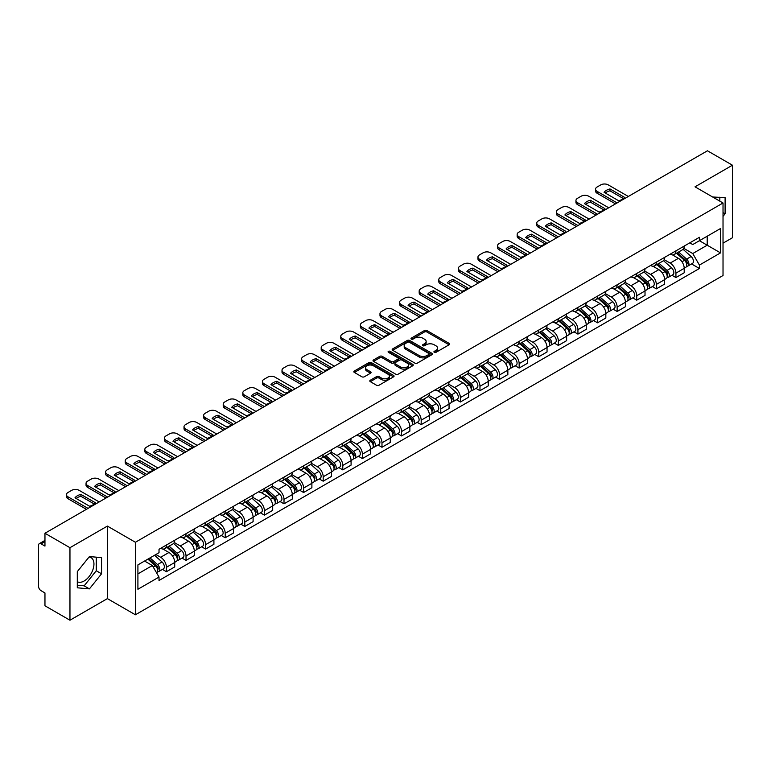 <?xml version="1.0" encoding="UTF-8"?>
<svg xmlns="http://www.w3.org/2000/svg" width="771" height="771" viewBox="0 0 771 771"><rect width="100%" height="100%" fill="white"/><g stroke="black" fill="none" stroke-linecap="round" stroke-linejoin="round"><path stroke-width="1.16" d="M434.275 352.337A1.224 0.704 0 0 0 436 352.337L449.098 344.782A1.744 1.002 0 0 0 449.609 344.068A1.744 1.002 0 0 0 449.098 343.355L426.903 330.537A1.744 1.002 0 0 0 424.445 330.537L411.338 338.103A1.224 0.704 0 0 0 410.982 338.604A1.224 0.704 0 0 0 411.338 339.105A1.224 0.704 0 0 0 413.063 339.105L414.759 338.122A5.58 3.219 0 0 1 422.653 338.122L424.503 339.192A5.58 3.219 0 0 1 426.141 341.466A5.58 3.219 0 0 1 424.503 343.741L422.807 344.724A1.224 0.704 0 0 0 422.45 345.225A1.224 0.704 0 0 0 422.807 345.716A1.224 0.704 0 0 0 424.532 345.716L426.228 344.743A5.58 3.219 0 0 1 434.121 344.743L435.972 345.813A5.58 3.219 0 0 1 437.6 348.087A5.58 3.219 0 0 1 435.972 350.362L434.275 351.345A1.224 0.704 0 0 0 433.919 351.846A1.224 0.704 0 0 0 434.275 352.337L434.275 351.345M712.741 197.058A13.859 7.999 -60 0 1 714.63 197.665A13.859 7.999 -60 0 1 716.105 198.995M89.031 557.048A13.859 7.999 -60 0 1 91.074 557.674A13.859 7.999 -60 0 1 93.204 568.776A13.859 7.999 -60 0 1 84.145 580.987A13.859 7.999 -60 0 1 77.302 581.72M370.311 380.228A1.744 1.002 0 0 0 369.801 380.941A1.744 1.002 0 0 0 370.311 381.655L376.537 385.249A1.744 1.002 0 0 0 379.004 385.249L393.557 376.846A1.744 1.002 0 0 0 394.068 376.132A1.744 1.002 0 0 0 393.557 375.419L371.362 362.611A1.744 1.002 0 0 0 368.895 362.611L354.342 371.005A1.744 1.002 0 0 0 353.831 371.718A1.744 1.002 0 0 0 354.342 372.432L361.869 376.778A1.744 1.002 0 0 0 364.336 376.778L370.562 373.183A1.744 1.002 0 0 0 371.073 372.47A1.744 1.002 0 0 0 370.562 371.757L366.832 369.608A4.665 2.689 0 0 1 365.464 367.7A4.665 2.689 0 0 1 368.345 365.213A4.665 2.689 0 0 1 373.424 365.791L388.035 374.234A4.665 2.689 0 0 1 389.403 376.132A4.665 2.689 0 0 1 386.522 378.619A4.665 2.689 0 0 1 381.443 378.041L379.004 376.634A1.744 1.002 0 0 0 376.537 376.634L370.311 380.228L370.311 381.655L376.537 378.089L376.537 376.634M135.397 542.264L107.391 526.082L69.959 547.699L44.959 533.262L707.45 150.779L732.45 165.206L695.018 186.823L723.025 202.995L135.397 542.264L135.397 614.786L723.025 275.517L723.025 202.995M414.885 363.112A1.744 1.002 0 0 0 417.352 363.112L431.905 354.708A1.744 1.002 0 0 0 432.415 353.995A1.744 1.002 0 0 0 431.905 353.282L409.709 340.474A1.744 1.002 0 0 0 407.242 340.474L392.69 348.868A1.744 1.002 0 0 0 392.179 349.581A1.744 1.002 0 0 0 392.69 350.294L414.885 363.112M388.921 352.607A1.224 0.704 0 0 1 390.165 352.781L412.707 365.791L398.173 374.176A1.744 1.002 0 0 1 395.716 374.176L373.521 361.368L373.521 359.941A1.744 1.002 0 0 0 373.01 360.655A1.744 1.002 0 0 0 373.521 361.368M373.521 359.941L379.746 356.347A1.744 1.002 0 0 1 382.214 356.347L391.215 361.541A1.744 1.002 0 0 0 393.682 361.541L397.807 359.161A1.744 1.002 0 0 0 398.318 358.448A1.744 1.002 0 0 0 397.807 357.734L388.439 352.328A1.224 0.704 0 0 1 388.083 351.827A1.224 0.704 0 0 1 388.835 351.171A1.224 0.704 0 0 1 390.165 351.325L412.726 364.355A1.744 1.002 0 0 1 413.237 365.069A1.744 1.002 0 0 1 412.726 365.782L412.726 364.355M69.959 547.699L69.959 620.221L44.959 605.794L44.959 592.957L41.065 590.702A3.556 2.053 -120 0 1 38.55 586.355L38.55 545.309A3.556 2.053 -120 0 1 39.282 543.68L44.959 540.404M723.025 243.173L732.45 237.738L732.45 165.206M69.959 620.221L107.391 598.614L135.397 614.786M44.959 533.262L44.959 546.099L41.065 543.854A3.556 2.053 -120 0 0 39.282 543.68M675.926 250.864A8.173 4.722 60 0 1 674.23 254.526L682.518 249.746A8.173 4.722 -120 0 0 684.214 246.074M664.159 259.663L670.144 263.113A8.173 4.722 60 0 1 675.926 273.127L684.214 268.337A8.173 4.722 -120 0 0 678.432 258.333L672.505 254.902M684.214 268.337L684.214 272.761L675.926 277.55L671.946 275.257M674.23 254.526A8.173 4.722 60 0 1 670.211 254.16M675.926 273.127L675.926 277.55M656.323 262.179A8.173 4.722 60 0 1 654.637 265.841L662.925 261.051A8.173 4.722 -120 0 0 664.621 257.389M652.353 286.571L656.323 288.865L664.621 284.075L664.621 279.651A8.173 4.722 -120 0 0 658.839 269.648L652.902 266.217M654.637 265.841A8.173 4.722 60 0 1 650.608 265.475M644.556 270.978L650.551 274.428A8.173 4.722 60 0 1 656.323 284.441L656.323 288.865M636.73 273.483A8.173 4.722 60 0 1 635.034 277.155L643.332 272.365A8.173 4.722 -120 0 0 645.019 268.703M632.76 297.885L636.73 300.179L645.019 295.389L645.019 290.966A8.173 4.722 -120 0 0 639.246 280.962L633.309 277.531M635.034 277.155A8.173 4.722 60 0 1 631.015 276.789M624.963 282.282L630.957 285.742A8.173 4.722 60 0 1 636.73 295.756L636.73 300.179M617.137 284.798A8.173 4.722 60 0 1 615.441 288.47L623.729 283.68A8.173 4.722 -120 0 0 625.426 280.018M613.157 309.19L617.137 311.494L625.426 306.704L625.426 302.28A8.173 4.722 -120 0 0 619.643 292.267L613.716 288.846M615.441 288.47A8.173 4.722 60 0 1 611.422 288.103M605.37 293.597L611.355 297.057A8.173 4.722 60 0 1 617.137 307.07L617.137 311.494M597.535 296.112A8.173 4.722 60 0 1 595.848 299.784L604.136 294.994A8.173 4.722 -120 0 0 605.833 291.332M593.564 320.505L597.535 322.808L605.833 318.018L605.833 313.595A8.173 4.722 -120 0 0 600.05 303.581L594.113 300.16M595.848 299.784A8.173 4.722 60 0 1 591.82 299.418M585.777 304.911L591.762 308.371A8.173 4.722 60 0 1 597.535 318.384L597.535 322.808M577.942 307.427A8.173 4.722 60 0 1 576.255 311.099L584.543 306.309A8.173 4.722 -120 0 0 586.23 302.646M573.971 331.819L577.942 334.113L586.23 329.333L586.23 324.909A8.173 4.722 -120 0 0 580.457 314.896L574.52 311.474M576.255 311.099A8.173 4.722 60 0 1 572.227 310.732M566.174 316.226L572.169 319.686A8.173 4.722 60 0 1 577.942 329.689L577.942 334.113M558.349 318.741A8.173 4.722 60 0 1 556.652 322.413L564.941 317.623A8.173 4.722 -120 0 0 566.637 313.951M554.368 343.134L558.349 345.427L566.637 340.647L566.637 336.223A8.173 4.722 -120 0 0 560.864 326.21L554.927 322.789M556.652 322.413A8.173 4.722 60 0 1 552.634 322.037M546.581 327.54L552.566 331A8.173 4.722 60 0 1 558.349 341.004L558.349 345.427M538.746 330.055A8.173 4.722 60 0 1 537.059 333.727L545.348 328.938A8.173 4.722 -120 0 0 547.044 325.266M534.775 354.448L538.756 356.742L547.044 351.962L547.044 347.538A8.173 4.722 -120 0 0 541.261 337.525L535.325 334.103M537.059 333.727A8.173 4.722 60 0 1 533.031 333.351M526.988 338.855L532.973 342.314A8.173 4.722 60 0 1 538.756 352.318L538.756 356.742M519.153 341.37A8.173 4.722 60 0 1 517.466 345.042L525.755 340.252A8.173 4.722 -120 0 0 527.441 336.58M515.182 365.762L519.153 368.056L527.441 363.276L527.441 358.852A8.173 4.722 -120 0 0 521.668 348.839L515.732 345.418M517.466 345.042A8.173 4.722 60 0 1 513.438 344.666M507.385 350.169L513.38 353.629A8.173 4.722 60 0 1 519.153 363.633L519.153 368.056M499.56 352.684A8.173 4.722 60 0 1 497.864 356.347L506.162 351.566A8.173 4.722 -120 0 0 507.848 347.894M495.58 377.077L499.56 379.371L507.848 374.581L507.848 370.157A8.173 4.722 -120 0 0 502.075 360.153L496.138 356.722M497.864 356.347A8.173 4.722 60 0 1 493.845 355.98M487.792 361.483L493.777 364.943A8.173 4.722 60 0 1 499.56 374.947L499.56 379.371M479.967 363.999A8.173 4.722 60 0 1 478.271 367.661L486.559 362.881A8.173 4.722 -120 0 0 488.255 359.209M475.986 388.391L479.967 390.685L488.255 385.895L488.255 381.472A8.173 4.722 -120 0 0 482.473 371.468L476.545 368.037M478.271 367.661A8.173 4.722 60 0 1 474.252 367.295M468.199 372.798L474.184 376.258A8.173 4.722 60 0 1 479.967 386.261L479.967 390.685M460.364 375.313A8.173 4.722 60 0 1 458.678 378.975L466.966 374.195A8.173 4.722 -120 0 0 468.652 370.523M456.393 399.706L460.364 401.999L468.662 397.21L468.662 392.786A8.173 4.722 -120 0 0 462.879 382.782L456.943 379.351M458.678 378.975A8.173 4.722 60 0 1 454.649 378.609M448.597 384.112L454.591 387.562A8.173 4.722 60 0 1 460.364 397.576L460.364 401.999M440.771 386.628A8.173 4.722 60 0 1 439.075 390.29L447.373 385.51A8.173 4.722 -120 0 0 449.059 381.838M436.8 411.02L440.771 413.314L449.059 408.524L449.059 404.1A8.173 4.722 -120 0 0 443.286 394.097L437.35 390.666M439.075 390.29A8.173 4.722 60 0 1 435.056 389.924M429.004 395.427L434.989 398.877A8.173 4.722 60 0 1 440.771 408.89L440.771 413.314M421.178 397.942A8.173 4.722 60 0 1 419.482 401.604L427.77 396.824A8.173 4.722 -120 0 0 429.466 393.152M417.198 422.335L421.178 424.628L429.466 419.838L429.466 415.415A8.173 4.722 -120 0 0 423.684 405.411L417.757 401.98M419.482 401.604A8.173 4.722 60 0 1 415.463 401.238M409.411 406.741L415.396 410.191A8.173 4.722 60 0 1 421.178 420.205L421.178 424.628M401.575 409.247A8.173 4.722 60 0 1 399.889 412.919L408.177 408.129A8.173 4.722 -120 0 0 409.873 404.467M397.605 433.649L401.575 435.943L409.873 431.153L409.873 426.729A8.173 4.722 -120 0 0 404.091 416.725L398.154 413.295M399.889 412.919A8.173 4.722 60 0 1 395.86 412.552M389.808 418.055L395.802 421.506A8.173 4.722 60 0 1 401.575 431.519L401.575 435.943M381.982 420.561A8.173 4.722 60 0 1 380.286 424.233L388.584 419.443A8.173 4.722 -120 0 0 390.271 415.781M378.012 444.963L381.982 447.257L390.271 442.467L390.271 438.044A8.173 4.722 -120 0 0 384.498 428.03L378.561 424.609M380.286 424.233A8.173 4.722 60 0 1 376.267 423.867M370.215 429.36L376.2 432.82A8.173 4.722 60 0 1 381.982 442.833L381.982 447.257M362.389 431.876A8.173 4.722 60 0 1 360.693 435.548L368.981 430.758A8.173 4.722 -120 0 0 370.678 427.095M358.409 456.268L362.389 458.572L370.678 453.782L370.678 449.358A8.173 4.722 -120 0 0 364.895 439.345L358.968 435.923M360.693 435.548A8.173 4.722 60 0 1 356.674 435.181M350.622 440.675L356.607 444.135A8.173 4.722 60 0 1 362.389 454.148L362.389 458.572M342.787 443.19A8.173 4.722 60 0 1 341.1 446.862L349.388 442.072A8.173 4.722 -120 0 0 351.084 438.41M338.816 467.583L342.787 469.886L351.084 465.096L351.084 460.673A8.173 4.722 -120 0 0 345.302 450.659L339.365 447.238M341.1 446.862A8.173 4.722 60 0 1 337.072 446.496M331.029 451.989L337.014 455.449A8.173 4.722 60 0 1 342.787 465.453L342.787 469.886M323.194 454.505A8.173 4.722 60 0 1 321.507 458.176L329.795 453.387A8.173 4.722 -120 0 0 331.482 449.724M319.223 478.897L323.194 481.191L331.482 476.411L331.482 471.987A8.173 4.722 -120 0 0 325.709 461.974L319.772 458.552M321.507 458.176A8.173 4.722 60 0 1 317.479 457.81M311.426 463.304L317.421 466.763A8.173 4.722 60 0 1 323.194 476.767L323.194 481.191M303.601 465.819A8.173 4.722 60 0 1 301.904 469.491L310.193 464.701A8.173 4.722 -120 0 0 311.889 461.029M299.62 490.211L303.601 492.505L311.889 487.725L311.889 483.301A8.173 4.722 -120 0 0 306.106 473.288L300.179 469.867M301.904 469.491A8.173 4.722 60 0 1 297.885 469.115M291.833 474.618L297.818 478.078A8.173 4.722 60 0 1 303.601 488.082L303.601 492.505M283.998 477.133A8.173 4.722 60 0 1 282.311 480.805L290.6 476.015A8.173 4.722 -120 0 0 292.296 472.344M280.027 501.526L284.007 503.82L292.296 499.039L292.296 494.616A8.173 4.722 -120 0 0 286.513 484.602L280.577 481.181M282.311 480.805A8.173 4.722 60 0 1 278.283 480.429M272.24 485.932L278.225 489.392A8.173 4.722 60 0 1 284.007 499.396L284.007 503.82M264.405 488.448A8.173 4.722 60 0 1 262.718 492.12L271.006 487.33A8.173 4.722 -120 0 0 272.693 483.658M260.434 512.84L264.405 515.134L272.693 510.354L272.693 505.921A8.173 4.722 -120 0 0 266.92 495.917L260.983 492.496M262.718 492.12A8.173 4.722 60 0 1 258.69 491.744M252.637 497.247L258.632 500.707A8.173 4.722 60 0 1 264.405 510.71L264.405 515.134M244.812 499.762A8.173 4.722 60 0 1 243.116 503.424L251.413 498.644A8.173 4.722 -120 0 0 253.1 494.972M240.831 524.155L244.812 526.448L253.1 521.659L253.1 517.235A8.173 4.722 -120 0 0 247.327 507.231L241.39 503.8M243.116 503.424A8.173 4.722 60 0 1 239.097 503.058M233.044 508.561L239.029 512.021A8.173 4.722 60 0 1 244.812 522.025L244.812 526.448M225.219 511.077A8.173 4.722 60 0 1 223.523 514.739L231.811 509.959A8.173 4.722 -120 0 0 233.507 506.287M221.238 535.469L225.219 537.763L233.507 532.973L233.507 528.549A8.173 4.722 -120 0 0 227.724 518.546L221.797 515.115M223.523 514.739A8.173 4.722 60 0 1 219.504 514.373M213.451 519.876L219.436 523.336A8.173 4.722 60 0 1 225.219 533.339L225.219 537.763M205.616 522.391A8.173 4.722 60 0 1 203.929 526.053L212.218 521.273A8.173 4.722 -120 0 0 213.904 517.601M201.645 546.784L205.616 549.077L213.914 544.287L213.914 539.864A8.173 4.722 -120 0 0 208.131 529.86L202.195 526.429M203.929 526.053A8.173 4.722 60 0 1 199.901 525.687M193.849 531.19L199.843 534.64A8.173 4.722 60 0 1 205.616 544.654L205.616 549.077M186.023 533.705A8.173 4.722 60 0 1 184.327 537.368L192.625 532.588A8.173 4.722 -120 0 0 194.311 528.916M182.043 558.098L186.023 560.392L194.311 555.602L194.311 551.178A8.173 4.722 -120 0 0 188.538 541.175L182.602 537.744M184.327 537.368A8.173 4.722 60 0 1 180.308 537.002M174.256 542.505L180.241 545.955A8.173 4.722 60 0 1 186.023 555.968L186.023 560.392M166.43 545.02A8.173 4.722 60 0 1 164.734 548.682L173.022 543.892A8.173 4.722 -120 0 0 174.718 540.23M162.45 569.412L166.43 571.706L174.718 566.916L174.718 562.493A8.173 4.722 -120 0 0 168.936 552.489L163.009 549.058M164.734 548.682A8.173 4.722 60 0 1 160.715 548.316M155.877 554.513L160.647 557.269A8.173 4.722 60 0 1 166.43 567.283L166.43 571.706M689.804 242.846L692.753 244.552L720.519 228.524L707.2 236.215L707.2 245.207L692.753 253.543L683.752 248.349M137.913 573.884L152.359 565.538L159.019 577.074L137.913 589.256L137.913 564.883L159.019 552.701L159.019 549.289L699.413 237.295L699.413 240.706L720.519 252.888L699.413 265.079L692.753 253.543M720.519 228.524L720.519 252.888M159.019 577.074L159.019 580.476L699.413 268.481L699.413 265.079M723.025 216.372L725.106 213.798L725.106 197.636L712.626 196.99M107.391 526.082L107.391 598.614M77.302 587.801L89.426 588.88L101.55 573.797L101.55 557.635L89.426 556.556L77.302 571.639L77.302 587.801M152.359 565.538L144.572 561.047M691.548 263.942L699.413 268.481M719.825 201.144L719.825 197.164M723.025 212.603L725.106 213.798M77.302 585.228L84.145 585.835L96.269 570.752L96.269 557.173M84.145 585.835L89.426 588.88M96.269 570.752L101.55 573.797M434.757 352.511L435.972 351.817A5.58 3.219 0 0 0 437.6 349.542L437.6 348.087M426.141 341.466L426.141 342.922A5.58 3.219 0 0 1 424.503 345.196L423.298 345.89M449.079 344.791L426.903 331.993A1.744 1.002 0 0 0 424.445 331.993L411.83 339.269M431.876 354.718L409.709 341.919A1.744 1.002 0 0 0 407.242 341.919L392.718 350.304M428.821 354.496A1.224 0.704 0 0 0 429.177 353.995A1.224 0.704 0 0 0 428.821 353.494L409.334 342.247A1.224 0.704 0 0 0 407.608 342.247L405.825 343.278A5.58 3.219 0 0 0 404.187 345.562A5.58 3.219 0 0 0 405.825 347.837L419.135 355.527A5.58 3.219 0 0 0 427.028 355.527L428.821 354.496L428.821 355.942A1.224 0.704 0 0 0 429.177 355.45L429.177 353.995M404.187 345.562L404.187 347.008A5.58 3.219 0 0 0 405.825 349.292L405.825 347.837M428.821 355.942L427.028 356.973A5.58 3.219 0 0 1 419.135 356.973L405.825 349.292M373.54 361.377L379.746 357.792L379.746 356.347M398.318 358.448L398.318 359.893A1.744 1.002 0 0 1 397.807 360.606L393.682 362.996A1.744 1.002 0 0 1 391.215 362.996L382.214 357.792A1.744 1.002 0 0 0 379.746 357.792M400.554 366.938A4.665 2.689 0 0 0 405.633 367.516A4.665 2.689 0 0 0 408.514 365.03A4.665 2.689 0 0 0 407.146 363.122L401.999 360.153A1.744 1.002 0 0 0 399.532 360.153L395.407 362.534A1.744 1.002 0 0 0 394.897 363.247A1.744 1.002 0 0 0 395.407 363.96L400.554 366.938L400.554 368.384A4.665 2.689 0 0 0 405.633 368.972A4.665 2.689 0 0 0 408.514 366.485L408.514 365.03M394.897 363.247L394.897 364.702A1.744 1.002 0 0 0 395.407 365.415L395.407 363.96M400.554 368.384L395.407 365.415M389.403 376.132L389.403 377.588A4.665 2.689 0 0 1 386.522 380.074A4.665 2.689 0 0 1 381.443 379.486L379.004 378.089A1.744 1.002 0 0 0 376.537 378.089M365.464 367.7L365.464 369.155A4.665 2.689 0 0 0 366.832 371.053L366.832 369.608M370.533 373.193L366.832 371.053M393.528 376.865L371.362 364.057A1.744 1.002 0 0 0 368.895 364.057L354.371 372.451M676.485 253.225L684.475 260.347A4.443 2.564 60 0 1 685.872 267.219L684.214 268.173M676.697 253.408L680.456 255.587M677.295 252.763L686.18 260.685A2.13 1.234 60 0 1 686.845 263.981A2.13 1.234 60 0 1 686.653 264.058M678.625 251.992L686.614 259.114A4.443 2.564 60 0 1 688.002 265.985A4.443 2.564 60 0 1 686.662 266.13M683.077 249.322L691.134 256.502A4.443 2.564 60 0 1 692.522 263.374L688.002 265.985M623.363 198.542L609.986 190.813A11.102 6.409 180 0 0 605.254 193.01M615.499 203.862L597.101 193.242A5.33 3.074 180 0 1 595.54 191.063L595.54 189.174A5.33 3.074 -0 0 0 597.101 191.353L597.101 193.242M609.986 188.934A11.102 6.409 180 0 0 604.078 192.336L618.631 200.739A11.102 6.409 180 0 0 624.539 197.328L609.986 188.934L609.986 190.813M628.317 196.47L608.28 184.895A5.33 3.074 -0 0 0 600.744 184.895L597.101 187.006A5.33 3.074 -0 0 0 595.54 189.174M617.137 202.918L597.101 191.353M656.892 264.54L664.881 271.662A4.443 2.564 60 0 1 666.269 278.533L664.612 279.488M657.104 264.723L660.863 266.901M657.702 264.077L666.587 271.999A2.13 1.234 60 0 1 667.252 275.295A2.13 1.234 60 0 1 667.06 275.372M659.032 263.306L667.011 270.428A4.443 2.564 60 0 1 668.409 277.3A4.443 2.564 60 0 1 667.069 277.444M663.484 260.637L671.541 267.816A4.443 2.564 60 0 1 672.929 274.688L668.409 277.3M637.299 275.854L645.279 282.976A4.443 2.564 60 0 1 646.676 289.848L645.019 290.802M637.511 276.037L641.27 278.206M638.099 275.382L646.985 283.314A2.13 1.234 60 0 1 647.659 286.61A2.13 1.234 60 0 1 647.467 286.687M639.429 274.621L647.418 281.743A4.443 2.564 60 0 1 648.816 288.614A4.443 2.564 60 0 1 647.467 288.749M643.881 271.941L651.938 279.131A4.443 2.564 60 0 1 653.336 286.002L648.816 288.614M603.77 209.857L590.393 202.127A11.102 6.409 180 0 0 585.652 204.325M595.906 215.176L577.508 204.556A5.33 3.074 180 0 1 575.947 202.378L575.947 200.489A5.33 3.074 -0 0 0 577.508 202.667L577.508 204.556M590.393 200.248A11.102 6.409 180 0 0 584.485 203.65L599.038 212.054A11.102 6.409 180 0 0 604.936 208.642L590.393 200.248L590.393 202.127M608.714 207.784L588.687 196.21A5.33 3.074 -0 0 0 581.151 196.21L577.508 198.32A5.33 3.074 -0 0 0 575.947 200.489M597.535 214.232L577.508 202.667M584.177 221.171L570.791 213.442A11.102 6.409 180 0 0 566.059 215.639M576.313 226.491L557.905 215.87A5.33 3.074 180 0 1 556.344 213.692L556.344 211.803A5.33 3.074 -0 0 0 557.905 213.981L557.905 215.87M570.791 211.562A11.102 6.409 180 0 0 564.892 214.964L579.435 223.368A11.102 6.409 180 0 0 585.343 219.957L570.791 211.562L570.791 213.442M589.121 219.099L569.085 207.524A5.33 3.074 -0 0 0 561.548 207.524L557.905 209.635A5.33 3.074 -0 0 0 556.344 211.803M577.942 225.546L557.905 213.981M617.706 287.169L625.686 294.291A4.443 2.564 60 0 1 627.083 301.162L625.426 302.116M617.908 287.352L621.677 289.52M618.506 286.696L627.392 294.628A2.13 1.234 60 0 1 628.066 297.924A2.13 1.234 60 0 1 627.864 298.001M619.836 285.935L627.825 293.057A4.443 2.564 60 0 1 629.213 299.929A4.443 2.564 60 0 1 627.873 300.064M624.288 283.256L632.345 290.445A4.443 2.564 60 0 1 633.743 297.317L629.213 299.929M598.103 298.483L606.093 305.605A4.443 2.564 60 0 1 607.481 312.467L605.833 313.431M598.315 298.666L602.074 300.835M598.913 298.011L607.799 305.942A2.13 1.234 60 0 1 608.464 309.238A2.13 1.234 60 0 1 608.271 309.316M600.243 297.249L608.223 304.372A4.443 2.564 60 0 1 609.62 311.243A4.443 2.564 60 0 1 608.28 311.378M604.695 294.57L612.752 301.76A4.443 2.564 60 0 1 614.14 308.631L609.62 311.243M578.51 309.788L586.49 316.92A4.443 2.564 60 0 1 587.888 323.781L586.23 324.745M578.722 309.981L582.481 312.149M579.32 309.325L588.196 317.257A2.13 1.234 60 0 1 588.871 320.553A2.13 1.234 60 0 1 588.678 320.63M580.65 308.564L588.63 315.686A4.443 2.564 60 0 1 590.027 322.548A4.443 2.564 60 0 1 588.687 322.692M585.093 305.885L593.15 313.074A4.443 2.564 60 0 1 594.547 319.946L590.027 322.548M564.574 232.485L551.198 224.756A11.102 6.409 180 0 0 546.466 226.953M556.71 237.805L538.312 227.185A5.33 3.074 180 0 1 536.751 225.007L536.751 223.118A5.33 3.074 -0 0 0 538.312 225.296L538.312 227.185M551.198 222.877A11.102 6.409 180 0 0 545.29 226.279L559.842 234.683A11.102 6.409 180 0 0 565.75 231.271L551.198 222.877L551.198 224.756M569.528 230.404L549.492 218.839A5.33 3.074 -0 0 0 541.955 218.839L538.312 220.94A5.33 3.074 -0 0 0 536.751 223.118M558.349 236.861L538.312 225.296M544.981 243.8L531.605 236.071A11.102 6.409 180 0 0 526.863 238.268M537.117 249.12L518.719 238.499A5.33 3.074 180 0 1 517.158 236.321L517.158 234.432A5.33 3.074 -0 0 0 518.719 236.61L518.719 238.499M531.605 234.182A11.102 6.409 180 0 0 525.697 237.593L540.249 245.997A11.102 6.409 180 0 0 546.147 242.586L531.605 234.182L531.605 236.071M549.935 241.718L529.899 230.153A5.33 3.074 -0 0 0 522.362 230.153L518.719 232.254A5.33 3.074 -0 0 0 517.158 234.432M538.746 248.175L518.719 236.61M525.388 255.114L512.002 247.385A11.102 6.409 180 0 0 507.27 249.582M517.524 260.434L499.116 249.804A5.33 3.074 180 0 1 497.555 247.636L497.555 245.747A5.33 3.074 -0 0 0 499.116 247.925L499.116 249.804M512.002 245.496A11.102 6.409 180 0 0 506.104 248.908L520.647 257.312A11.102 6.409 180 0 0 526.554 253.9L512.002 245.496L512.002 247.385M530.332 253.033L510.296 241.468A5.33 3.074 -0 0 0 502.759 241.468L499.116 243.569A5.33 3.074 -0 0 0 497.555 245.747M519.153 259.49L499.116 247.925M558.917 321.102L566.897 328.234A4.443 2.564 60 0 1 568.294 335.096L566.637 336.06M559.129 321.295L562.888 323.463M559.717 320.64L568.603 328.571A2.13 1.234 60 0 1 569.277 331.867A2.13 1.234 60 0 1 569.075 331.944M561.047 319.869L569.037 327A4.443 2.564 60 0 1 570.424 333.862A4.443 2.564 60 0 1 569.085 334.007M565.5 317.199L573.557 324.389A4.443 2.564 60 0 1 574.954 331.251L570.424 333.862M505.795 266.429L492.409 258.699A11.102 6.409 180 0 0 487.677 260.897M497.921 271.749L479.523 261.118A5.33 3.074 180 0 1 477.962 258.95L477.962 257.061A5.33 3.074 -0 0 0 479.523 259.239L479.523 261.118M492.409 256.81A11.102 6.409 180 0 0 486.501 260.222L501.054 268.626A11.102 6.409 180 0 0 506.961 265.214L492.409 256.81L492.409 258.699M510.739 264.347L490.703 252.782A5.33 3.074 -0 0 0 483.166 252.782L479.523 254.883A5.33 3.074 -0 0 0 477.962 257.061M499.56 270.804L479.523 259.239M539.315 332.417L547.304 339.548A4.443 2.564 60 0 1 548.701 346.41L547.044 347.364M539.527 332.609L543.285 334.778M540.124 331.954L549.01 339.886A2.13 1.234 60 0 1 549.675 343.182A2.13 1.234 60 0 1 549.482 343.259M541.454 331.183L549.434 338.315A4.443 2.564 60 0 1 550.831 345.177A4.443 2.564 60 0 1 549.492 345.321M545.907 328.513L553.963 335.703A4.443 2.564 60 0 1 555.351 342.565L550.831 345.177M486.193 277.733L472.816 270.014A11.102 6.409 180 0 0 468.074 272.211M478.328 283.063L459.93 272.433A5.33 3.074 180 0 1 458.369 270.264L458.369 268.375A5.33 3.074 -0 0 0 459.93 270.554L459.93 272.433M472.816 268.125A11.102 6.409 180 0 0 466.908 271.537L481.461 279.94A11.102 6.409 180 0 0 487.359 276.529L472.816 268.125L472.816 270.014M491.146 275.661L471.11 264.096A5.33 3.074 -0 0 0 463.573 264.096L459.93 266.197A5.33 3.074 -0 0 0 458.369 268.375M479.967 282.119L459.93 270.554M519.721 343.731L527.711 350.863A4.443 2.564 60 0 1 529.099 357.725L527.441 358.679M519.933 343.924L523.692 346.092M520.531 343.268L529.417 351.2A2.13 1.234 60 0 1 530.082 354.496A2.13 1.234 60 0 1 529.889 354.573M521.861 342.497L529.841 349.629A4.443 2.564 60 0 1 531.238 356.491A4.443 2.564 60 0 1 529.899 356.636M526.314 339.828L534.361 347.017A4.443 2.564 60 0 1 535.758 353.879L531.238 356.491M466.6 289.048L453.213 281.328A11.102 6.409 180 0 0 448.481 283.526M458.735 294.377L440.328 283.747A5.33 3.074 180 0 1 438.766 281.569L438.766 279.69A5.33 3.074 -0 0 0 440.328 281.868L440.328 283.747M453.213 279.439A11.102 6.409 180 0 0 447.315 282.851L461.868 291.245A11.102 6.409 180 0 0 467.766 287.843L453.213 279.439L453.213 281.328M471.544 286.976L451.507 275.411A5.33 3.074 -0 0 0 443.971 275.411L440.328 277.512A5.33 3.074 -0 0 0 438.766 279.69M460.364 293.433L440.328 281.868M500.128 355.046L508.108 362.168A4.443 2.564 60 0 1 509.506 369.039L507.848 369.993M500.34 355.238L504.099 357.407M500.928 354.583L509.814 362.515A2.13 1.234 60 0 1 510.489 365.811A2.13 1.234 60 0 1 510.296 365.888M502.258 353.812L510.248 360.944A4.443 2.564 60 0 1 511.636 367.806A4.443 2.564 60 0 1 510.296 367.95M506.711 351.142L514.768 358.332A4.443 2.564 60 0 1 516.165 365.194L511.636 367.806M447.007 300.362L433.62 292.643A11.102 6.409 180 0 0 428.888 294.84M439.142 305.692L420.735 295.062A5.33 3.074 180 0 1 419.173 292.884L419.173 291.004A5.33 3.074 -0 0 0 420.735 293.173L420.735 295.062M433.62 290.754A11.102 6.409 180 0 0 427.722 294.165L442.265 302.56A11.102 6.409 180 0 0 448.173 299.158L433.62 290.754L433.62 292.643M451.951 298.29L431.914 286.725A5.33 3.074 -0 0 0 424.378 286.725L420.735 288.826A5.33 3.074 -0 0 0 419.173 291.004M440.771 304.747L420.735 293.173M480.526 366.36L488.515 373.482A4.443 2.564 60 0 1 489.913 380.354L488.255 381.308M480.738 366.553L484.496 368.721M481.335 365.897L490.221 373.819A2.13 1.234 60 0 1 490.886 377.125A2.13 1.234 60 0 1 490.693 377.202M482.665 365.126L490.655 372.248A4.443 2.564 60 0 1 492.043 379.12A4.443 2.564 60 0 1 490.703 379.265M487.118 362.457L495.175 369.646A4.443 2.564 60 0 1 496.563 376.508L492.043 379.12M427.404 311.677L414.027 303.957A11.102 6.409 180 0 0 409.285 306.154M419.54 316.997L401.142 306.376A5.33 3.074 180 0 1 399.58 304.198L399.58 302.319A5.33 3.074 -0 0 0 401.142 304.487L401.142 306.376M414.027 302.068A11.102 6.409 180 0 0 408.119 305.48L422.672 313.874A11.102 6.409 180 0 0 428.58 310.472L414.027 302.068L414.027 303.957M432.358 309.605L412.321 298.04A5.33 3.074 -0 0 0 404.785 298.04L401.142 300.141A5.33 3.074 -0 0 0 399.58 302.319M421.178 316.062L401.142 304.487M460.933 377.674L468.922 384.796A4.443 2.564 60 0 1 470.31 391.668L468.652 392.622M461.145 377.867L464.903 380.036M461.742 377.212L470.628 385.134A2.13 1.234 60 0 1 471.293 388.43A2.13 1.234 60 0 1 471.1 388.507M463.072 376.441L471.052 383.563A4.443 2.564 60 0 1 472.45 390.434A4.443 2.564 60 0 1 471.11 390.579M467.525 373.771L475.572 380.951A4.443 2.564 60 0 1 476.97 387.823L472.45 390.434M407.811 322.991L394.434 315.272A11.102 6.409 180 0 0 389.692 317.469M399.947 328.311L381.539 317.691A5.33 3.074 180 0 1 379.978 315.512L379.978 313.633A5.33 3.074 -0 0 0 381.539 315.802L381.539 317.691M394.434 313.383A11.102 6.409 180 0 0 388.526 316.794L403.079 325.189A11.102 6.409 180 0 0 408.977 321.786L394.434 313.383L394.434 315.272M412.755 320.919L392.718 309.354A5.33 3.074 -0 0 0 385.182 309.354L381.539 311.455A5.33 3.074 -0 0 0 379.978 313.633M401.575 327.376L381.539 315.802M441.34 388.989L449.32 396.111A4.443 2.564 60 0 1 450.717 402.982L449.059 403.937M441.552 389.182L445.31 391.35M442.14 388.526L451.025 396.448A2.13 1.234 60 0 1 451.7 399.744A2.13 1.234 60 0 1 451.507 399.821M443.47 387.755L451.459 394.877A4.443 2.564 60 0 1 452.856 401.749A4.443 2.564 60 0 1 451.507 401.893M447.922 385.086L455.979 392.266A4.443 2.564 60 0 1 457.376 399.137L452.856 401.749M388.218 334.306L374.831 326.576A11.102 6.409 180 0 0 370.099 328.774M380.354 339.625L361.946 329.005A5.33 3.074 180 0 1 360.385 326.827L360.385 324.938A5.33 3.074 -0 0 0 361.946 327.116L361.946 329.005M374.831 324.697A11.102 6.409 180 0 0 368.933 328.099L383.476 336.503A11.102 6.409 180 0 0 389.384 333.091L374.831 324.697L374.831 326.576M393.162 332.234L373.125 320.669A5.33 3.074 -0 0 0 365.589 320.669L361.946 322.77A5.33 3.074 -0 0 0 360.385 324.938M381.982 338.681L361.946 327.116M421.737 400.303L429.726 407.425A4.443 2.564 60 0 1 431.124 414.297L429.466 415.251M421.949 400.486L425.708 402.664M422.547 399.841L431.432 407.763A2.13 1.234 60 0 1 432.097 411.059A2.13 1.234 60 0 1 431.905 411.136M423.877 399.07L431.866 406.192A4.443 2.564 60 0 1 433.254 413.063A4.443 2.564 60 0 1 431.914 413.208M428.329 396.4L436.386 403.58A4.443 2.564 60 0 1 437.774 410.451L433.254 413.063M368.615 345.62L355.238 337.891A11.102 6.409 180 0 0 350.506 340.088M360.751 350.94L342.353 340.319A5.33 3.074 180 0 1 340.792 338.141L340.792 336.252A5.33 3.074 -0 0 0 342.353 338.43L342.353 340.319M355.238 336.011A11.102 6.409 180 0 0 349.33 339.413L363.883 347.817A11.102 6.409 180 0 0 369.791 344.406L355.238 336.011L355.238 337.891M373.569 343.548L353.532 331.973A5.33 3.074 -0 0 0 345.996 331.973L342.353 334.084A5.33 3.074 -0 0 0 340.792 336.252M362.389 349.995L342.353 338.43M402.144 411.618L410.133 418.74A4.443 2.564 60 0 1 411.521 425.611L409.864 426.565M402.356 411.801L406.115 413.979M402.954 411.155L411.839 419.077A2.13 1.234 60 0 1 412.504 422.373A2.13 1.234 60 0 1 412.312 422.45M404.283 410.384L412.263 417.506A4.443 2.564 60 0 1 413.661 424.378A4.443 2.564 60 0 1 412.321 424.522M408.736 407.705L416.793 414.894A4.443 2.564 60 0 1 418.181 421.766L413.661 424.378M349.022 356.934L335.645 349.205A11.102 6.409 180 0 0 330.904 351.403M341.158 362.254L322.76 351.634A5.33 3.074 180 0 1 321.199 349.456L321.199 347.567A5.33 3.074 -0 0 0 322.76 349.745L322.76 351.634M335.645 347.326A11.102 6.409 180 0 0 329.737 350.728L344.29 359.132A11.102 6.409 180 0 0 350.188 355.72L335.645 347.326L335.645 349.205M353.966 354.862L333.939 343.288A5.33 3.074 -0 0 0 326.393 343.288L322.76 345.398A5.33 3.074 -0 0 0 321.199 347.567M342.787 361.31L322.76 349.745M382.551 422.932L390.531 430.054A4.443 2.564 60 0 1 391.928 436.926L390.271 437.88M382.763 423.115L386.522 425.284M383.351 422.46L392.237 430.391A2.13 1.234 60 0 1 392.911 433.688A2.13 1.234 60 0 1 392.718 433.765M384.681 421.698L392.67 428.821A4.443 2.564 60 0 1 394.068 435.692A4.443 2.564 60 0 1 392.718 435.827M389.133 419.019L397.19 426.209A4.443 2.564 60 0 1 398.588 433.08L394.068 435.692M329.429 368.249L316.043 360.52A11.102 6.409 180 0 0 311.311 362.717M321.565 373.569L303.157 362.948A5.33 3.074 180 0 1 301.596 360.77L301.596 358.881A5.33 3.074 -0 0 0 303.157 361.059L303.157 362.948M316.043 358.64A11.102 6.409 180 0 0 310.144 362.042L324.687 370.446A11.102 6.409 180 0 0 330.595 367.035L316.043 358.64L316.043 360.52M334.373 366.177L314.337 354.602A5.33 3.074 -0 0 0 306.8 354.602L303.157 356.713A5.33 3.074 -0 0 0 301.596 358.881M323.194 372.624L303.157 361.059M362.958 434.246L370.938 441.369A4.443 2.564 60 0 1 372.335 448.24L370.678 449.194M363.16 434.43L366.919 436.598M363.758 433.774L372.644 441.706A2.13 1.234 60 0 1 373.318 445.002A2.13 1.234 60 0 1 373.116 445.079M365.088 433.013L373.077 440.135A4.443 2.564 60 0 1 374.465 447.007A4.443 2.564 60 0 1 373.125 447.141M369.54 430.334L377.597 437.523A4.443 2.564 60 0 1 378.995 444.395L374.465 447.007M309.826 379.563L296.45 371.834A11.102 6.409 180 0 0 291.717 374.031M301.962 384.883L283.564 374.263A5.33 3.074 180 0 1 282.003 372.085L282.003 370.196A5.33 3.074 -0 0 0 283.564 372.374L283.564 374.263M296.45 369.945A11.102 6.409 180 0 0 290.542 373.357L305.094 381.761A11.102 6.409 180 0 0 311.002 378.349L296.45 369.945L296.45 371.834M314.78 377.482L294.744 365.917A5.33 3.074 -0 0 0 287.207 365.917L283.564 368.018A5.33 3.074 -0 0 0 282.003 370.196M303.601 383.939L283.564 372.374M343.355 445.561L351.345 452.683A4.443 2.564 60 0 1 352.733 459.545L351.075 460.509M343.567 445.744L347.326 447.912M344.165 445.089L353.051 453.02A2.13 1.234 60 0 1 353.716 456.316A2.13 1.234 60 0 1 353.523 456.393M345.495 444.327L353.475 451.449A4.443 2.564 60 0 1 354.872 458.321A4.443 2.564 60 0 1 353.532 458.456M349.947 441.648L358.004 448.838A4.443 2.564 60 0 1 359.392 455.709L354.872 458.321M290.233 390.878L276.856 383.148A11.102 6.409 180 0 0 272.115 385.346M282.369 396.198L263.971 385.577A5.33 3.074 180 0 1 262.41 383.399L262.41 381.51A5.33 3.074 -0 0 0 263.971 383.688L263.971 385.577M276.856 381.26A11.102 6.409 180 0 0 270.949 384.671L285.501 393.075A11.102 6.409 180 0 0 291.399 389.663L276.856 381.26L276.856 383.148M295.187 388.796L275.151 377.231A5.33 3.074 -0 0 0 267.614 377.231L263.971 379.332A5.33 3.074 -0 0 0 262.41 381.51M283.998 395.253L263.971 383.688M323.762 456.866L331.742 463.997A4.443 2.564 60 0 1 333.139 470.859L331.482 471.823M323.974 457.058L327.733 459.227M324.572 456.403L333.448 464.335A2.13 1.234 60 0 1 334.122 467.631A2.13 1.234 60 0 1 333.93 467.708M325.892 455.642L333.882 462.764A4.443 2.564 60 0 1 335.279 469.626A4.443 2.564 60 0 1 333.939 469.77M330.345 452.962L338.402 460.152A4.443 2.564 60 0 1 339.799 467.024L335.279 469.626M270.64 402.192L257.254 394.463A11.102 6.409 180 0 0 252.522 396.66M262.776 407.512L244.368 396.882A5.33 3.074 180 0 1 242.807 394.713L242.807 392.825A5.33 3.074 -0 0 0 244.368 395.003L244.368 396.882M257.254 392.574A11.102 6.409 180 0 0 251.356 395.986L265.899 404.389A11.102 6.409 180 0 0 271.806 400.978L257.254 392.574L257.254 394.463M275.584 400.11L255.548 388.545A5.33 3.074 -0 0 0 248.011 388.545L244.368 390.646A5.33 3.074 -0 0 0 242.807 392.825M264.405 406.568L244.368 395.003M304.169 468.18L312.149 475.312A4.443 2.564 60 0 1 313.546 482.174L311.889 483.138M304.381 468.373L308.14 470.541M304.969 467.718L313.855 475.649A2.13 1.234 60 0 1 314.529 478.945A2.13 1.234 60 0 1 314.327 479.022M306.299 466.947L314.289 474.078A4.443 2.564 60 0 1 315.676 480.94A4.443 2.564 60 0 1 314.337 481.085M310.752 464.277L318.809 471.466A4.443 2.564 60 0 1 320.206 478.328L315.676 480.94M251.047 413.507L237.661 405.777A11.102 6.409 180 0 0 232.929 407.975M243.173 418.826L224.775 408.196A5.33 3.074 180 0 1 223.214 406.028L223.214 404.139A5.33 3.074 -0 0 0 224.775 406.317L224.775 408.196M237.661 403.888A11.102 6.409 180 0 0 231.753 407.3L246.306 415.704A11.102 6.409 180 0 0 252.213 412.292L237.661 403.888L237.661 405.777M255.991 411.425L235.955 399.86A5.33 3.074 -0 0 0 228.418 399.86L224.775 401.961A5.33 3.074 -0 0 0 223.214 404.139M244.812 417.882L224.775 406.317M284.566 479.495L292.556 486.626A4.443 2.564 60 0 1 293.953 493.488L292.296 494.442M284.778 479.687L288.537 481.856M285.376 479.032L294.262 486.964A2.13 1.234 60 0 1 294.927 490.26A2.13 1.234 60 0 1 294.734 490.337M286.706 478.261L294.686 485.393A4.443 2.564 60 0 1 296.083 492.255A4.443 2.564 60 0 1 294.744 492.399M291.159 475.591L299.215 482.781A4.443 2.564 60 0 1 300.603 489.643L296.083 492.255M231.445 424.811L218.068 417.092A11.102 6.409 180 0 0 213.326 419.289M223.58 430.141L205.182 419.511A5.33 3.074 180 0 1 203.621 417.342L203.621 415.453A5.33 3.074 -0 0 0 205.182 417.631L205.182 419.511M218.068 415.203A11.102 6.409 180 0 0 212.16 418.614L226.713 427.009A11.102 6.409 180 0 0 232.611 423.607L218.068 415.203L218.068 417.092M236.398 422.739L216.362 411.174A5.33 3.074 -0 0 0 208.825 411.174L205.182 413.275A5.33 3.074 -0 0 0 203.621 415.453M225.219 429.196L205.182 417.631M264.973 490.809L272.963 497.941A4.443 2.564 60 0 1 274.351 504.803L272.693 505.757M265.185 491.002L268.944 493.17M265.783 490.346L274.669 498.278A2.13 1.234 60 0 1 275.334 501.574A2.13 1.234 60 0 1 275.141 501.651M267.113 489.575L275.093 496.707A4.443 2.564 60 0 1 276.49 503.569A4.443 2.564 60 0 1 275.151 503.714M271.565 486.906L279.613 494.095A4.443 2.564 60 0 1 281.01 500.957L276.49 503.569M211.852 436.126L198.465 428.406A11.102 6.409 180 0 0 193.733 430.603M203.987 441.455L185.58 430.825A5.33 3.074 180 0 1 184.018 428.647L184.018 426.768A5.33 3.074 -0 0 0 185.58 428.946L185.58 430.825M198.465 426.517A11.102 6.409 180 0 0 192.567 429.929L207.12 438.323A11.102 6.409 180 0 0 213.018 434.921L198.465 426.517L198.465 428.406M216.796 434.054L196.759 422.489A5.33 3.074 -0 0 0 189.223 422.489L185.58 424.59A5.33 3.074 -0 0 0 184.018 426.768M205.616 440.511L185.58 428.946M245.38 502.123L253.36 509.245A4.443 2.564 60 0 1 254.758 516.117L253.1 517.071M245.592 502.316L249.351 504.485M246.18 501.661L255.066 509.592A2.13 1.234 60 0 1 255.741 512.888A2.13 1.234 60 0 1 255.538 512.966M247.51 500.89L255.5 508.022A4.443 2.564 60 0 1 256.888 514.883A4.443 2.564 60 0 1 255.548 515.028M251.963 498.22L260.02 505.41A4.443 2.564 60 0 1 261.417 512.272L256.888 514.883M192.258 447.44L178.872 439.721A11.102 6.409 180 0 0 174.14 441.918M184.385 452.77L165.987 442.14A5.33 3.074 180 0 1 164.425 439.962L164.425 438.082A5.33 3.074 -0 0 0 165.987 440.251L165.987 442.14M178.872 437.832A11.102 6.409 180 0 0 172.974 441.243L187.517 449.638A11.102 6.409 180 0 0 193.425 446.236L178.872 437.832L178.872 439.721M197.203 445.368L177.166 433.803A5.33 3.074 -0 0 0 169.63 433.803L165.987 435.904A5.33 3.074 -0 0 0 164.425 438.082M186.023 451.825L165.987 440.251M225.778 513.438L233.767 520.56A4.443 2.564 60 0 1 235.165 527.431L233.507 528.386M225.99 513.631L229.748 515.799M226.587 512.975L235.473 520.897A2.13 1.234 60 0 1 236.138 524.193A2.13 1.234 60 0 1 235.945 524.28M227.917 512.204L235.897 519.326A4.443 2.564 60 0 1 237.295 526.198A4.443 2.564 60 0 1 235.955 526.342M232.37 509.535L240.427 516.724A4.443 2.564 60 0 1 241.815 523.586L237.295 526.198M172.656 458.755L159.279 451.035A11.102 6.409 180 0 0 154.537 453.232M164.792 464.075L146.394 453.454A5.33 3.074 180 0 1 144.832 451.276L144.832 449.397A5.33 3.074 -0 0 0 146.394 451.565L146.394 453.454M159.279 449.146A11.102 6.409 180 0 0 153.371 452.558L167.924 460.952A11.102 6.409 180 0 0 173.832 457.55L159.279 449.146L159.279 451.035M177.609 456.683L157.573 445.118A5.33 3.074 -0 0 0 150.037 445.118L146.394 447.219A5.33 3.074 -0 0 0 144.832 449.397M166.43 463.14L146.394 451.565M206.185 524.752L214.174 531.874A4.443 2.564 60 0 1 215.562 538.746L213.904 539.7M206.397 524.945L210.155 527.113M206.994 524.29L215.88 532.212A2.13 1.234 60 0 1 216.545 535.508A2.13 1.234 60 0 1 216.352 535.585M208.324 523.519L216.304 530.641A4.443 2.564 60 0 1 217.701 537.512A4.443 2.564 60 0 1 216.362 537.657M212.777 520.849L220.824 528.029A4.443 2.564 60 0 1 222.221 534.901L217.701 537.512M153.063 470.069L139.686 462.349A11.102 6.409 180 0 0 134.944 464.547M145.199 475.389L126.791 464.768A5.33 3.074 180 0 1 125.23 462.59L125.23 460.711A5.33 3.074 -0 0 0 126.791 462.879L126.791 464.768M139.686 460.46A11.102 6.409 180 0 0 133.778 463.872L148.331 472.266A11.102 6.409 180 0 0 154.229 468.855L139.686 460.46L139.686 462.349M158.007 467.997L137.97 456.432A5.33 3.074 -0 0 0 130.434 456.432L126.791 458.533A5.33 3.074 -0 0 0 125.23 460.711M146.827 474.454L126.791 462.879M186.592 536.067L194.571 543.189A4.443 2.564 60 0 1 195.969 550.06L194.311 551.014M186.804 536.25L190.562 538.428M187.392 535.604L196.277 543.526A2.13 1.234 60 0 1 196.952 546.822A2.13 1.234 60 0 1 196.759 546.899M188.722 534.833L196.711 541.955A4.443 2.564 60 0 1 198.108 548.827A4.443 2.564 60 0 1 196.759 548.971M193.174 532.163L201.231 539.343A4.443 2.564 60 0 1 202.628 546.215L198.108 548.827M133.47 481.383L120.083 473.654A11.102 6.409 180 0 0 115.351 475.852M125.606 486.703L107.198 476.083A5.33 3.074 180 0 1 105.637 473.905L105.637 472.016A5.33 3.074 -0 0 0 107.198 474.194L107.198 476.083M120.083 471.775A11.102 6.409 180 0 0 114.185 475.177L128.728 483.581A11.102 6.409 180 0 0 134.636 480.169L120.083 471.775L120.083 473.654M138.414 479.311L118.377 467.737A5.33 3.074 -0 0 0 110.841 467.737L107.198 469.847A5.33 3.074 -0 0 0 105.637 472.016M127.234 485.759L107.198 474.194M166.989 547.381L174.978 554.503A4.443 2.564 60 0 1 176.376 561.375L174.718 562.329M167.201 547.564L170.96 549.742M167.799 546.918L176.684 554.841A2.13 1.234 60 0 1 177.349 558.137A2.13 1.234 60 0 1 177.157 558.214M169.128 546.147L177.118 553.27A4.443 2.564 60 0 1 178.506 560.141A4.443 2.564 60 0 1 177.166 560.286M173.581 543.478L181.638 550.658A4.443 2.564 60 0 1 183.026 557.529L178.506 560.141M113.867 492.698L100.49 484.969A11.102 6.409 180 0 0 95.758 487.166M106.003 498.018L87.605 487.397A5.33 3.074 180 0 1 86.044 485.219L86.044 483.33A5.33 3.074 -0 0 0 87.605 485.508L87.605 487.397M100.49 483.089A11.102 6.409 180 0 0 94.582 486.491L109.135 494.895A11.102 6.409 180 0 0 115.043 491.484L100.49 483.089L100.49 484.969M118.821 490.626L98.784 479.051A5.33 3.074 -0 0 0 91.248 479.051L87.605 481.162A5.33 3.074 -0 0 0 86.044 483.33M107.641 497.073L87.605 485.508M147.887 559.129L155.385 565.818A4.443 2.564 60 0 1 156.773 572.689L156.561 572.814M147.965 559.081L151.367 561.047M148.687 558.667L157.091 566.155A2.13 1.234 60 0 1 157.756 569.451A2.13 1.234 60 0 1 157.563 569.528M150.017 557.896L157.515 564.584A4.443 2.564 60 0 1 158.913 571.456A4.443 2.564 60 0 1 157.573 571.6M154.547 555.284L162.035 561.972A4.443 2.564 60 0 1 163.433 568.844L158.913 571.456M94.274 504.012L80.897 496.283A11.102 6.409 180 0 0 76.156 498.48M86.41 509.332L68.002 498.712A5.33 3.074 180 0 1 66.451 496.534L66.451 494.645A5.33 3.074 -0 0 0 68.002 496.823L68.002 498.712M80.897 494.404A11.102 6.409 180 0 0 74.989 497.806L89.542 506.21A11.102 6.409 180 0 0 95.44 502.798L80.897 494.404L80.897 496.283M99.218 501.94L79.191 490.366A5.33 3.074 -0 0 0 71.645 490.366L68.002 492.476A5.33 3.074 -0 0 0 66.451 494.645M88.039 508.388L68.002 496.823M186.023 555.968L194.311 551.178M205.616 544.654L213.914 539.864M225.219 533.339L233.507 528.549M244.812 522.025L253.1 517.235M264.405 510.71L272.693 505.921M284.007 499.396L292.296 494.616M303.601 488.082L311.889 483.301M323.194 476.767L331.482 471.987M342.787 465.453L351.084 460.673M362.389 454.148L370.678 449.358M381.982 442.833L390.271 438.044M401.575 431.519L409.873 426.729M421.178 420.205L429.466 415.415M440.771 408.89L449.059 404.1M460.364 397.576L468.662 392.786M479.967 386.261L488.255 381.472M499.56 374.947L507.848 370.157M519.153 363.633L527.441 358.852M538.756 352.318L547.044 347.538M558.349 341.004L566.637 336.223M577.942 329.689L586.23 324.909M597.535 318.384L605.833 313.595M617.137 307.07L625.426 302.28M636.73 295.756L645.019 290.966M656.323 284.441L664.621 279.651M166.43 567.283L174.718 562.493M160.647 557.269L168.936 552.489M180.241 545.955L188.538 541.175M199.843 534.64L208.131 529.86M219.436 523.336L227.724 518.546M239.029 512.021L247.327 507.231M258.632 500.707L266.92 495.917M278.225 489.392L286.513 484.602M297.818 478.078L306.106 473.288M317.421 466.763L325.709 461.974M337.014 455.449L345.302 450.659M356.607 444.135L364.895 439.345M376.2 432.82L384.498 428.03M395.802 421.506L404.091 416.725M415.396 410.191L423.684 405.411M434.989 398.877L443.286 394.097M454.591 387.562L462.879 382.782M474.184 376.258L482.473 371.468M493.777 364.943L502.075 360.153M513.38 353.629L521.668 348.839M532.973 342.314L541.261 337.525M552.566 331L560.864 326.21M572.169 319.686L580.457 314.896M591.762 308.371L600.05 303.581M611.355 297.057L619.643 292.267M630.957 285.742L639.246 280.962M650.551 274.428L658.839 269.648M670.144 263.113L678.432 258.333M44.959 541.608L41.065 543.854M435.972 351.817L435.972 350.362M422.807 345.716L422.807 344.724M424.503 345.196L424.503 343.741M411.338 339.105L411.338 338.103M424.445 331.993L424.445 330.537M426.903 331.993L426.903 330.537M449.098 344.782L449.098 343.355M392.69 350.294L392.69 348.868M407.242 341.919L407.242 340.474M409.709 341.919L409.709 340.474M431.905 354.708L431.905 353.282M419.135 356.973L419.135 355.527M427.028 356.973L427.028 355.527M382.214 357.792L382.214 356.347M391.215 362.996L391.215 361.541M393.682 362.996L393.682 361.541M397.807 360.606L397.807 359.161M390.165 352.781L390.165 351.325M379.004 378.089L379.004 376.634M381.443 379.486L381.443 378.041M370.562 373.183L370.562 371.757M354.342 372.432L354.342 371.005M368.895 364.057L368.895 362.611M371.362 364.057L371.362 362.611M393.557 376.846L393.557 375.419M684.475 260.347L681.988 261.783M687.289 263.007L686.489 263.47M691.134 256.502L686.614 259.114M664.881 271.662L662.385 273.098M667.696 274.322L666.896 274.784M671.541 267.816L667.011 270.428M645.279 282.976L642.792 284.412M648.103 285.636L647.303 286.099M651.938 279.131L647.418 281.743M625.686 294.291L623.199 295.727M628.5 296.951L627.7 297.413M632.345 290.445L627.825 293.057M606.093 305.605L603.597 307.041M608.907 308.265L608.107 308.728M612.752 301.76L608.223 304.372M586.49 316.92L584.004 318.356M589.314 319.579L588.514 320.042M593.15 313.074L588.63 315.686M566.897 328.234L564.411 329.67M569.711 330.894L568.911 331.357M573.557 324.389L569.037 327M547.304 339.548L544.818 340.984M550.118 342.208L549.318 342.661M553.963 335.703L549.434 338.315M527.711 350.863L525.215 352.299M530.525 353.513L529.725 353.976M534.361 347.017L529.841 349.629M508.108 362.168L505.622 363.613M510.922 364.828L510.123 365.29M514.768 358.332L510.248 360.944M488.515 373.482L486.029 374.928M491.329 376.142L490.529 376.605M495.175 369.646L490.655 372.248M468.922 384.796L466.426 386.232M471.736 387.456L470.936 387.919M475.572 380.951L471.052 383.563M449.32 396.111L446.833 397.547M452.143 398.771L451.343 399.233M455.979 392.266L451.459 394.877M429.726 407.425L427.24 408.861M432.541 410.085L431.741 410.548M436.386 403.58L431.866 406.192M410.133 418.74L407.637 420.176M412.948 421.4L412.148 421.862M416.793 414.894L412.263 417.506M390.531 430.054L388.044 431.49M393.355 432.714L392.555 433.177M397.19 426.209L392.67 428.821M370.938 441.369L368.451 442.805M373.752 444.029L372.952 444.491M377.597 437.523L373.077 440.135M351.345 452.683L348.849 454.119M354.159 455.343L353.359 455.806M358.004 448.838L353.475 451.449M331.742 463.997L329.256 465.433M334.566 466.657L333.766 467.12M338.402 460.152L333.882 462.764M312.149 475.312L309.663 476.748M314.963 477.972L314.163 478.434M318.809 471.466L314.289 474.078M292.556 486.626L290.06 488.062M295.37 489.277L294.57 489.739M299.215 482.781L294.686 485.393M272.963 497.941L270.467 499.377M275.777 500.591L274.977 501.054M279.613 494.095L275.093 496.707M253.36 509.245L250.874 510.691M256.174 511.905L255.374 512.368M260.02 505.41L255.5 508.022M233.767 520.56L231.281 522.006M236.581 523.22L235.781 523.682M240.427 516.724L235.897 519.326M214.174 531.874L211.678 533.31M216.988 534.534L216.188 534.997M220.824 528.029L216.304 530.641M194.571 543.189L192.085 544.625M197.395 545.849L196.586 546.311M201.231 539.343L196.711 541.955M174.978 554.503L172.492 555.939M177.793 557.163L176.993 557.626M181.638 550.658L177.118 553.27M155.385 565.818L153.236 567.061M158.2 568.478L157.4 568.94M162.035 561.972L157.515 564.584"/></g></svg>
